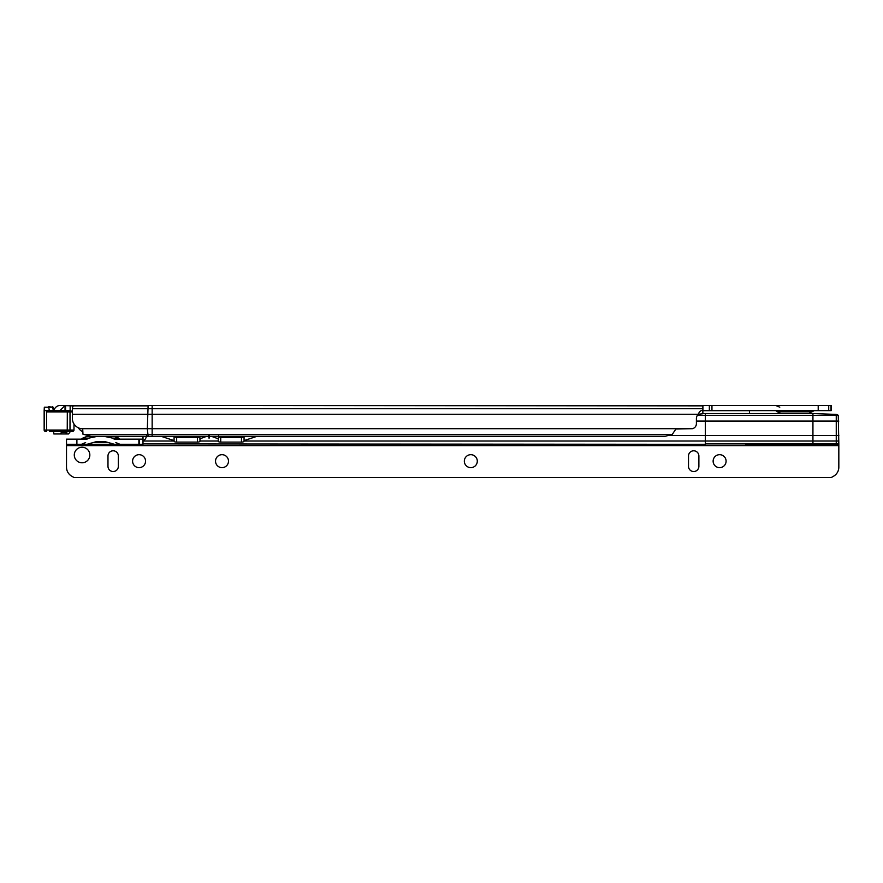 <?xml version="1.0" encoding="UTF-8"?>
<svg xmlns="http://www.w3.org/2000/svg" width="883" height="883" viewBox="0 0 883 883"><rect width="100%" height="100%" fill="white"/><g stroke="black" fill="none" stroke-linecap="round" stroke-linejoin="round"><path stroke-width="1.32" d="M53.951 410.628A6.479 6.479 0 0 1 60.298 405.44L72.461 405.871L72.362 418.399A10.364 10.342 90 0 0 81.435 428.685L82.704 428.763L82.969 434.215L91.126 436.235L152.152 436.235L152.152 405.44L70.165 405.44L70.121 410.628L72.417 411.423M53.642 431.357L53.819 433.95L60.364 433.95L61.38 432.394L66.865 432.394L65.728 433.95L60.364 433.95L65.728 433.95M66.865 432.394L66.865 431.357M812.879 411.621L776.885 411.621L780.738 413.222L809.038 413.222L814.203 410.628M152.152 436.235L665.296 436.235L672.239 434.447L675.881 429.017L692.46 428.685A5.188 5.188 0 0 0 696.4 423.652L696.4 418.73A6.479 6.479 0 0 1 698.199 414.259L702.857 413.741L702.857 405.44L831.168 405.44L831.168 410.628L702.857 410.628M749.501 410.628L749.501 413.52M702.857 405.44L73.157 405.44M702.912 405.44L702.912 410.628M709.358 410.628L709.358 405.44M828.574 410.628L828.574 405.44M702.857 410.275C701.025 410.176 699.479 411.511 698.199 414.259L72.362 414.259M78.355 427.802A10.364 10.342 -90 0 0 82.759 431.743M148.112 436.235L147.34 428.685L148.09 405.871L72.461 405.871L72.936 406.897M53.819 433.95L68.554 433.95L70.485 431.357L49.426 431.357M61.38 432.394L61.38 431.357M67.704 405.44L65.033 405.573L65.033 410.628M65.033 405.573L59.878 410.628M56.324 431.357L67.715 431.357M72.395 411.919L46.556 411.919L48.885 410.628L68.719 410.628A1.291 1.291 90 0 1 70.011 411.919L70.011 430.065L73.995 430.065L72.693 431.357L67.329 431.357L67.24 430.065L70.011 430.065A1.291 1.291 90 0 1 68.719 431.357M71.49 431.357L72.693 431.357A1.291 1.291 -90 0 0 73.984 430.065L73.984 423.972M48.83 406.743L53.135 407.229L44.327 407.229L44.15 410.628L48.885 410.628M44.327 407.229L44.15 430.065L67.24 430.065L67.329 410.628M112.66 438.134L105.044 436.544L114.878 436.544L118.73 438.134L112.66 438.134L114.569 439.138L143.002 439.138L143.002 436.235L143.013 440.253C144.735 440.396 145.938 438.818 146.622 435.496M86.898 444.315L95.861 441.798L105.607 441.798L114.569 444.315L66.512 444.315L66.512 439.138L86.898 439.138L88.808 438.134L82.737 438.134L81.413 439.138M114.878 436.544L86.589 436.544L96.435 436.544L88.808 438.134M105.607 441.798L95.861 441.798M74.282 455.01A7.77 7.77 90 0 0 82.053 462.78A7.77 7.77 90 0 0 89.834 455.01A7.77 7.77 90 0 0 82.053 447.239A7.77 7.77 90 0 0 74.282 455.01M82.053 462.78A7.77 7.77 90 0 0 89.834 455.01A7.77 7.77 90 0 0 82.053 447.239M139.072 454.679A6.479 6.479 -90 0 1 145.552 461.158A6.479 6.479 90 0 0 139.072 454.679A6.479 6.479 90 0 0 132.593 461.158A6.479 6.479 90 0 0 139.072 467.648A6.479 6.479 90 0 0 145.552 461.158A6.479 6.479 -90 0 1 139.072 467.648M222.008 454.679A6.479 6.479 -90 0 1 228.487 461.158A6.479 6.479 90 0 0 222.008 454.679A6.479 6.479 90 0 0 215.529 461.158A6.479 6.479 90 0 0 222.008 467.648A6.479 6.479 90 0 0 228.487 461.158A6.479 6.479 -90 0 1 222.008 467.648M470.816 454.679A6.479 6.479 -90 0 1 477.295 461.158A6.479 6.479 90 0 0 470.816 454.679A6.479 6.479 90 0 0 464.337 461.158A6.479 6.479 90 0 0 470.816 467.648A6.479 6.479 90 0 0 477.295 461.158A6.479 6.479 -90 0 1 470.816 467.648M719.612 454.679A6.479 6.479 -90 0 1 726.091 461.158A6.479 6.479 90 0 0 719.612 454.679A6.479 6.479 90 0 0 713.133 461.158A6.479 6.479 90 0 0 719.612 467.648A6.479 6.479 90 0 0 726.091 461.158A6.479 6.479 -90 0 1 719.612 467.648M823.287 444.315L838.828 444.315L838.265 415.308A10.364 2.682 180 0 0 836.256 414.425L812.934 413.52L812.934 415.308L705.374 415.308L705.374 441.025L244.061 441.025L244.061 437.372M257.251 436.235L244.061 440.595M174.083 437.372L174.083 441.147A2.594 0.971 180 0 0 176.677 442.118L197.406 442.118A2.594 0.971 180 0 0 199.999 441.147L199.878 436.776M218.609 435.496L218.145 441.147A2.594 0.971 180 0 0 220.728 442.118L241.467 442.118A2.594 0.971 180 0 0 244.061 441.147L244.061 437.317L244.061 441.147M209.459 435.595L209.072 438.255L208.686 435.595M206.964 436.235L199.999 438.763M218.145 438.763L211.169 436.235M174.083 440.595L160.894 436.235M74.095 477.56L71.689 476.169L74.095 477.56L831.245 477.56L833.651 476.169A10.364 10.364 -90 0 0 838.828 467.195L838.828 444.315L836.256 444.315L836.256 414.425M838.265 415.308L812.934 415.308L812.934 444.315L836.256 444.315M812.934 444.315L745.539 444.315M114.569 444.315L143.002 444.315L143.002 441.025L174.083 441.025M76.898 439.138L76.898 444.315L138.885 444.315L138.885 439.138M748.133 444.315L820.704 444.315M697.382 415.308L705.374 415.308L705.374 413.52L702.857 413.52M838.85 443.884L705.374 443.884L705.374 441.025L838.85 441.025M174.15 436.555A2.594 0.971 180 0 0 176.666 437.306L197.406 437.306A2.594 0.971 180 0 0 199.856 436.655M218.289 436.666A2.594 0.971 180 0 0 220.728 437.306L241.467 437.306A2.594 0.971 180 0 0 243.995 436.555M143.002 439.072L143.002 443.884L705.374 444.315M71.689 476.169A10.364 10.364 -90 0 1 66.501 467.195L66.512 467.195A10.364 10.364 -90 0 0 71.689 476.169L71.689 476.169M693.696 471.533A5.188 5.188 90 0 0 698.883 466.345L698.883 455.981A5.188 5.188 90 0 0 693.696 450.794A5.188 5.188 90 0 0 688.508 455.981L688.508 466.345A5.188 5.188 90 0 0 693.696 471.533A5.188 5.188 90 0 0 698.872 466.345L698.872 455.981A5.188 5.188 90 0 0 693.696 450.794M113.156 471.533A5.188 5.188 90 0 0 118.344 466.345L118.344 455.981A5.188 5.188 90 0 0 113.156 450.794A5.188 5.188 90 0 0 107.98 455.981L107.98 466.345A5.188 5.188 90 0 0 113.156 471.533A5.188 5.188 90 0 0 118.344 466.345L118.344 455.981A5.188 5.188 90 0 0 113.156 450.794M66.512 444.315L66.501 467.195L66.512 445.617L838.828 445.617M143.002 439.138L143.002 444.315M142.958 439.138L142.958 444.315M143.002 436.114L143.013 440.253M66.512 439.138L66.501 445.617M100.739 441.721L105.044 441.721M812.934 413.52L705.374 413.52M209.072 438.255L209.072 436.235M776.885 411.621L776.124 410.849L813.651 410.849M692.46 428.685L81.435 428.685M672.239 434.447L83.742 434.447M702.857 410.683L749.501 410.683M702.857 408.73L72.627 408.73M702.857 405.871L148.245 405.44M711.952 410.628L711.952 405.44M818.21 410.628L818.21 405.44M828.729 410.628L828.729 405.44M831.013 410.628L831.013 405.44M65.375 405.529L65.375 410.628M65.574 405.507L65.574 410.628M46.556 411.919L46.656 431.357M48.631 406.743L49.327 410.628M53.123 407.229L53.3 410.628L52.616 406.743M44.15 410.628L44.15 430.065A1.291 1.291 -90 0 0 45.452 431.357M118.73 438.134L119.503 438.906L113.797 438.906M87.682 438.906L81.964 438.906M93.929 442.571L107.549 442.571M838.85 435.496L668.166 435.496M838.85 421.07L696.4 421.07M218.145 441.025L199.999 441.025L199.999 438.398L199.999 441.147M176.666 437.306L176.677 442.118M220.728 437.306L220.728 442.118M197.406 437.306L197.406 442.118M241.467 437.306L241.467 442.118M139.47 444.315L139.47 439.138M779.788 407.184L775.572 405.44M776.124 410.849L775.572 410.628M73.995 423.983L73.995 430.065M44.15 430.065L45.441 431.357M82.737 438.134L86.589 436.544M85.629 442.571L81.413 444.315M115.828 442.571L120.044 444.315"/></g></svg>
